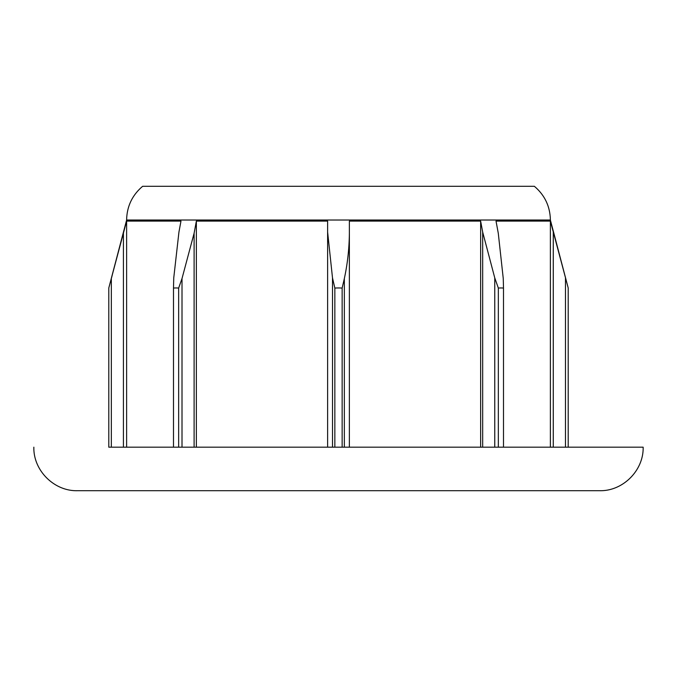 <?xml version="1.0" encoding="UTF-8"?>
<svg xmlns="http://www.w3.org/2000/svg" width="677" height="677" viewBox="0 0 677 677"><rect width="100%" height="100%" fill="white"/><g stroke="black" fill="none" stroke-linecap="round" stroke-linejoin="round"><path stroke-width="1.02" d="M126.616 220.025C126.895 206.375 132.243 195.128 142.652 186.293L534.348 186.293C544.757 195.128 550.105 206.375 550.384 220.025L126.616 220.025L108.769 288.072L126.616 221.091L126.616 447.184L123.417 447.184L123.417 233.26M550.384 220.025L568.231 288.072L550.384 221.091L496.021 221.091L498.28 233.26L503.256 278.526L503.502 288.072A60.295 42.634 90 0 0 498.34 288.072L494.76 277.892L482.676 232.067L480.636 221.091L349.374 221.091L349.374 233.26C349.188 248.755 347.513 263.844 344.348 278.526L342.147 288.072A60.295 60.295 0 0 0 334.844 288.072L332.5 277.892L327.617 232.067L327.617 221.091L196.364 221.091L194.104 233.26L182.011 278.526L178.652 288.072A60.295 42.634 -90 0 0 173.49 288.072L173.752 277.892L178.94 232.067L180.979 221.091L126.616 221.091M112.187 275.387L111.519 277.892M108.794 288.072L108.794 447.184L643.15 447.184L342.147 447.184L342.147 288.072M342.147 447.184L334.844 447.184L334.844 288.072M334.844 447.184L332.5 447.184L332.5 277.892M332.5 447.184L327.617 447.184L327.617 232.067M196.364 221.091L196.364 447.184L194.104 447.184L194.104 233.26M327.617 447.184L196.364 447.184M194.104 447.184L178.652 447.184L178.652 288.072M126.616 447.184L173.49 447.184L173.49 288.072M123.417 447.184L111.341 447.184L111.341 278.526M550.384 447.184L550.384 221.091M480.636 447.184L480.636 221.091M568.206 447.184L568.206 288.072M565.481 447.184L565.481 277.892M553.27 447.184L553.27 232.067M503.502 447.184L503.502 288.072M498.34 447.184L498.34 288.072M494.76 447.184L494.76 277.892M482.676 447.184L482.676 232.067M349.374 447.184L349.374 233.26M33.85 447.184C33.249 470.43 54.109 491.299 77.373 490.707L599.627 490.707C622.891 491.299 643.751 470.43 643.15 447.184M344.348 447.184L344.348 278.526M182.011 447.184L182.011 278.526"/></g></svg>

